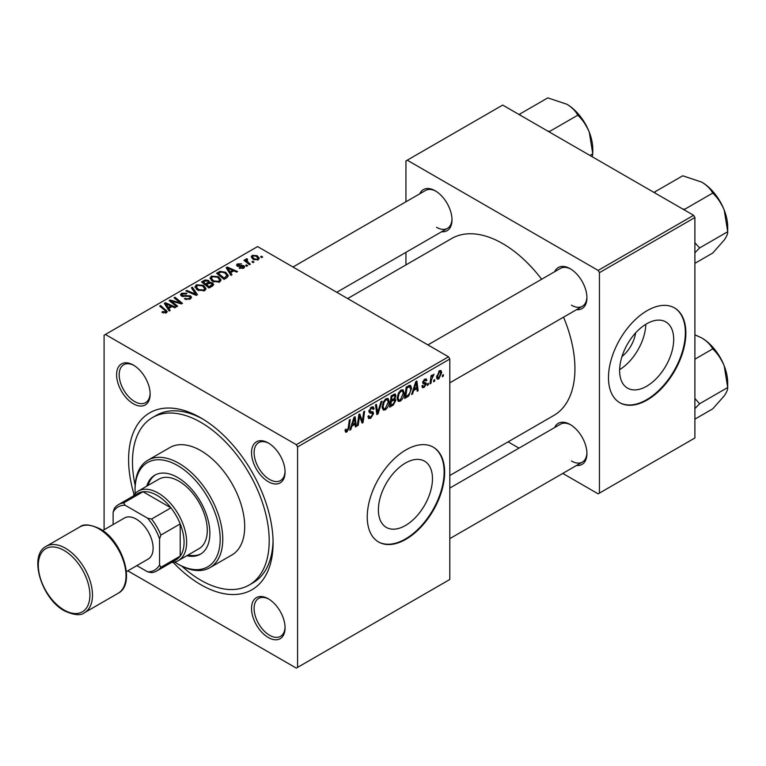 <?xml version="1.0" encoding="UTF-8"?>
<svg xmlns="http://www.w3.org/2000/svg" width="766" height="766" viewBox="0 0 766 766"><rect width="100%" height="100%" fill="white"/><g stroke="black" fill="none" stroke-linecap="round" stroke-linejoin="round"><path stroke-width="1.15" d="M405.425 525.514A38.233 22.08 120 0 0 430.406 491.82A38.233 22.08 120 0 0 424.546 461.17A38.233 22.08 120 0 0 405.425 463.066A38.233 22.08 120 0 0 380.453 496.761A38.233 22.08 120 0 0 386.313 527.401A38.233 22.08 120 0 0 405.425 525.514M405.942 539.274A54.731 31.598 120 0 0 441.695 491.044A54.731 31.598 120 0 0 433.307 447.191A54.731 31.598 120 0 0 405.942 449.901A54.731 31.598 120 0 0 370.189 498.13A54.731 31.598 120 0 0 378.576 541.983A54.731 31.598 120 0 0 405.942 539.274M378.327 541.83A54.731 31.598 120 0 0 405.425 538.977A54.731 31.598 120 0 0 441.111 490.987A54.731 31.598 120 0 0 433.049 447.047M268.301 637.513A23.717 13.692 60 0 1 251.535 608.463A23.717 13.692 60 0 1 268.301 598.782L268.301 598.782A23.717 13.692 60 0 1 285.076 627.823A23.717 13.692 60 0 1 268.301 637.513M268.962 599.175A21.888 12.639 -120 0 0 258.649 598.438A21.888 12.639 -120 0 0 255.289 615.988A21.888 12.639 -120 0 0 269.594 635.273A21.888 12.639 -120 0 0 280.538 636.355A21.888 12.639 -120 0 0 285.057 627.057M133.37 403.797A23.717 13.692 60 0 1 116.604 374.756A23.717 13.692 60 0 1 133.37 365.076L133.37 365.076A23.717 13.692 60 0 1 150.146 394.117A23.717 13.692 60 0 1 133.37 403.797M134.031 365.468A21.888 12.639 -120 0 0 123.719 364.731A21.888 12.639 -120 0 0 120.358 382.272A21.888 12.639 -120 0 0 134.663 401.566A21.888 12.639 -120 0 0 145.607 402.648A21.888 12.639 -120 0 0 150.126 393.351M268.301 481.699A23.717 13.692 60 0 1 251.535 452.658A23.717 13.692 60 0 1 268.301 442.978L268.301 442.978A23.717 13.692 60 0 1 285.076 472.019A23.717 13.692 60 0 1 268.301 481.699M268.962 443.37A21.888 12.639 -120 0 0 258.649 442.633A21.888 12.639 -120 0 0 255.289 460.175A21.888 12.639 -120 0 0 269.594 479.468A21.888 12.639 -120 0 0 280.538 480.55A21.888 12.639 -120 0 0 285.057 471.253M554.651 271.738A23.717 13.692 60 0 1 570.163 268.703L570.163 268.703A23.717 13.692 60 0 1 586.928 297.744A23.717 13.692 60 0 1 576.539 309.655M570.814 269.096A21.888 12.639 -120 0 0 560.501 268.359L427.916 344.911M419.72 193.836A23.717 13.692 60 0 1 435.232 190.801L435.232 190.801A23.717 13.692 60 0 1 451.997 219.842A23.717 13.692 60 0 1 441.609 231.753M435.883 191.194A21.888 12.639 -120 0 0 425.57 190.456L292.976 267.008M554.651 427.543A23.717 13.692 60 0 1 570.163 424.508L570.163 424.508A23.717 13.692 60 0 1 586.928 453.549A23.717 13.692 60 0 1 576.539 465.46M570.814 424.9A21.888 12.639 -120 0 0 560.501 424.163L449.805 488.076M134.107 494.721A102.165 58.982 60 0 1 200.836 417.872A102.165 58.982 60 0 1 273.079 542.998A102.165 58.982 60 0 1 200.836 584.707A102.165 58.982 60 0 1 173.164 562.359M202.799 419.04A96.688 55.822 -120 0 0 156.36 415.325L152.491 417.556A96.688 55.822 -120 0 0 135.151 485.251M449.805 475.514L553.77 415.488A102.165 58.982 -120 0 0 563.537 317.172M541.639 279.245A102.165 58.982 -120 0 0 502.697 243.598A102.165 58.982 -120 0 0 451.614 238.542L347.64 298.568M635.627 332.884A24.225 13.989 -60 0 1 621.973 356.535M646.657 386.236A38.233 22.08 120 0 0 671.638 352.542A38.233 22.08 120 0 0 665.778 321.902A38.233 22.08 120 0 0 646.657 323.798A38.233 22.08 120 0 0 621.676 357.492A38.233 22.08 120 0 0 627.536 388.132A38.233 22.08 120 0 0 646.657 386.236M619.627 369.652A38.233 22.08 120 0 0 645.815 324.296M647.174 400.005A54.731 31.598 120 0 0 682.927 351.776A54.731 31.598 120 0 0 674.54 307.922A54.731 31.598 120 0 0 647.174 310.632A54.731 31.598 120 0 0 611.421 358.861A54.731 31.598 120 0 0 619.809 402.715A54.731 31.598 120 0 0 647.174 400.005M619.55 402.562A54.731 31.598 120 0 0 646.657 399.708A54.731 31.598 120 0 0 682.343 351.709A54.731 31.598 120 0 0 674.281 307.769M448.512 356.803L449.805 359.043L297.581 446.923L296.298 444.682L448.512 356.803L257.596 246.575L104.09 335.211L104.09 529.766M297.581 446.923L297.581 667.378L296.298 668.115L127.807 570.842M404.189 392.862C404.199 396.166 402.887 398.942 400.254 401.192L398.31 401.413L397.152 398.473L398.387 393.14L401.068 390.018L403.088 389.827L404.189 392.862L403.155 392.269M413.697 390.449L412.587 393.935L411.572 394.519L415.766 381.669L416.905 381.008L418.15 390.727L417.202 391.263L416.905 388.601L413.697 390.449L413.027 390.066M346.931 431.976L345.581 432.187L345.16 429.745L346.108 429.065L346.021 430.023L346.988 430.722L348.224 428.05L349.306 420.046L350.254 419.49L349.133 427.782L346.931 431.976L345.083 430.913M345.332 429.621L346.988 430.722M367.948 416.359L370.811 416.972L372.64 414.167L372.4 413.391L369.949 413.037L368.886 411.371L371.414 407.139L373.281 406.861L374.057 408.642L373.109 409.523L372.659 408.192L371.386 408.374L369.825 410.758L370.179 411.486L372.946 411.83L373.578 413.525L370.744 418.226L368.695 418.59L367.948 416.311L368.886 415.641L369.317 417.231L367.948 416.436M372.4 413.391L368.886 411.361M369.02 410.289L370.179 411.486M382.014 401.154L378.069 413.86L376.872 414.55L375.493 404.917L376.441 404.371L377.628 412.625L381.008 401.738L382.014 401.154M389.176 401.528C389.195 404.831 387.883 407.608 385.241 409.858L383.297 410.078L382.138 407.139L383.373 401.805L386.054 398.684L388.075 398.492L389.176 401.528L388.142 400.934M443.457 374.622L443.236 376.24L442.298 376.776L442.499 375.177L443.457 374.622M449.805 359.043L449.805 579.489L297.581 667.378M394.729 393.983L395.974 395.629L394.729 398.895L395.859 400.35L393.264 405.09L389.645 407.177L391.167 395.869L395.4 394.088M394.069 398.512L395.333 399M351.891 426.126L350.78 429.611L349.765 430.205L353.959 417.355L355.108 416.694L356.343 426.403L355.405 426.949L355.098 424.278L351.891 426.126L351.221 425.743M359.197 418.399L358.229 425.322L357.282 425.867L358.823 414.55L359.809 413.975L362.395 421.329L363.649 411.763L364.606 411.208L363.074 422.516L362.088 423.091L359.484 415.756L359.197 418.399L358.364 417.92M424.134 387.405L422.478 387.673L421.894 385.987L422.832 385.308L423.234 386.552L424.182 386.428L425.408 384.551L423.177 383.632L422.717 382.521L424.68 379.227L426.279 378.969L426.815 380.3L425.877 380.98L424.642 380.204L423.655 381.813L423.742 382.378L425.877 382.818L426.346 383.929L424.134 387.405L421.894 386.102M425.216 384.005L422.746 382.895M424.393 379.419L425.523 380.07L423.933 379.792M422.794 381.822L424.517 382.607M408.776 395.878L404.659 398.512L406.181 387.203L409.58 385.375L410.614 385.49L411.572 388.362L408.776 395.878L407.876 395.361M441.714 372.563L438.784 378.94L437.271 379.113L436.553 377.207L439.521 370.658L440.977 370.505L441.714 372.563L440.574 371.912M434.772 379.63L434.561 381.248L433.623 381.784L433.815 380.185L434.772 379.63M431.421 380.032L430.942 383.335L429.994 383.881L431.095 375.666L432.053 375.11L431.813 376.815L433.968 374.143L431.421 380.032L430.578 379.543M428.443 383.287L428.223 384.905L427.284 385.442L427.485 383.843L428.443 383.287M247.629 265.745L246.69 266.281L245.599 265.429L246.556 264.873L247.629 265.745M253.958 262.087L253.019 262.623L251.928 261.771L252.885 261.216L253.958 262.087M210.008 278.47L211.32 276.143L218.463 276.66L221.106 279.992L219.765 281.965L212.766 281.495L209.97 278.077M231.983 274.774L230.968 275.358L226.133 267.727L227.282 267.056L237.546 271.557L236.608 272.102L233.841 270.858L230.633 272.706L231.983 274.774M212.661 285.929L209.051 288.016L201.544 281.917L205.259 279.954L208.544 280.413L209.501 282.405L212.45 282.807L213.685 284.521L212.661 285.929M209.683 281.821L209.501 283.114M197.475 294.699L196.278 295.389L185.87 290.975L186.808 290.429L195.732 294.211L191.376 287.786L192.39 287.202L197.475 294.699M165.456 313.141L164.987 310.412L159.673 306.094L160.63 305.538L167.285 311.628L166.452 312.748L161.865 312.135L162.689 311.532L165.456 312.097L165.896 311.503L165.896 313.007M177.626 306.151L176.678 306.706L169.19 300.598L170.186 300.023L180.431 302.963L174.026 297.811L174.974 297.256L182.48 303.355L181.485 303.93L171.239 301.009L177.626 306.151M296.298 444.682L105.382 334.464M170.186 310.45L169.171 311.034L164.336 303.403L165.485 302.742L175.749 307.243L174.801 307.788L172.034 306.534L168.836 308.392L170.186 310.45M190.265 298.999L184.415 298.845L185.238 298.242L186.808 298.864L189.269 298.347L190.179 297.237L189.595 296.423L181.542 296.107L180.479 294.728L181.666 293.263L186.923 293.244L186.272 293.962L182.691 293.885L182.423 295.532L190.447 295.829L191.557 297.332L190.265 298.999M181.896 296.279L181.896 294.833L182.423 296.48M194.995 287.145L196.316 284.808L203.45 285.325L206.092 288.667L204.761 290.63L197.752 290.161L194.957 286.743M239.193 268.177L239.892 267.497L242.879 267.669L243.1 266.377L237.297 266.147L236.502 265.074L237.403 263.925L241.529 263.849L238.178 264.423L238.092 265.515L242.305 265.381L243.971 265.792L244.727 266.855L243.655 268.167L239.193 268.177M243.502 268.253L243.1 266.377M238.178 264.423L238.092 266.463M226.726 277.809L224.055 279.351L216.558 273.251L220.072 271.356L225.644 272.275L228.402 275.741L226.726 277.809M258.305 259.712L253.46 259.492L251.2 256.782L252.244 255.356L257.175 255.681L259.291 258.257L258.305 259.712M246.901 259.664L248.194 262.384L250.348 264.174L249.39 264.72L243.933 260.287L244.89 259.741L246.001 260.66L246.049 258.927L246.93 258.697L247.581 259.511L246.566 260.239L246.566 262.422M245.656 259.617L246.049 258.927L246.049 262.01M262.642 257.07L261.704 257.615L260.603 256.754L261.57 256.208L262.642 257.07M693.613 215.303L694.896 217.534L599.443 272.648L598.15 270.408L693.613 215.303L502.697 105.076L405.942 160.937L405.942 201.793M405.942 252.349L405.942 264.912M599.443 272.648L599.443 493.103L598.15 493.84L562.771 473.417M518.984 448.139L508.107 441.858M599.443 493.103L694.896 437.989L694.896 217.534M598.15 270.408L407.234 160.19M571.446 305.194A21.888 12.639 -120 0 0 582.399 306.276A21.888 12.639 -120 0 0 586.919 296.978M436.515 227.291A21.888 12.639 -120 0 0 447.459 228.373A21.888 12.639 -120 0 0 451.988 219.076M571.446 460.998A21.888 12.639 -120 0 0 582.399 462.08A21.888 12.639 -120 0 0 586.919 452.783M181.877 566.198A96.688 55.822 -120 0 0 200.836 580.235A96.688 55.822 -120 0 0 249.18 585.023L253.048 582.792A96.688 55.822 -120 0 0 273.05 540.719M170.186 301.402L170.186 300.023M180.431 303.642L180.431 302.963M174.974 298.587L174.974 297.256M171.239 302.264L171.239 301.009M165.485 305.213L165.485 302.742M168.836 310.508L168.836 308.392M166.864 305.213L168.29 307.482L170.847 306.007L165.762 303.719L166.864 305.213L166.864 307.396M168.29 309.655L168.29 307.482M165.762 305.663L165.762 303.719M170.847 307.223L170.847 306.007M162.689 312.71L162.689 311.532M163.397 313.026L163.397 312.03M160.63 306.869L160.63 305.538M166.126 312.911L166.126 310.01M185.238 299.257L185.238 298.242M185.525 299.382L185.525 298.414M186.808 299.717L186.808 298.864M189.269 299.458L189.269 298.347M181.666 296.174L181.666 293.263M183.581 296.653L183.581 295.791M190.447 298.884L190.447 295.829M186.808 291.377L186.808 290.429M195.732 295.159L195.732 294.211M192.39 289.299L192.39 287.202M196.316 289.155L196.316 284.808M203.45 286.532L203.45 285.325M196.431 287.116L198.739 289.644L203.775 289.979L204.675 288.59L202.416 285.814L197.341 285.431L196.431 287.116L196.431 289.261L196.431 287.116M198.739 290.649L198.739 289.644M203.775 291.051L203.775 289.979M205.259 281.007L205.259 279.954M208.544 283.564L208.544 280.413M212.45 286.053L212.45 282.807M203.373 282.089L205.709 283.985L208.39 282.003L207.643 280.978L204.982 281.16L203.373 282.089L203.373 283.401M205.709 285.306L205.709 283.985M208.39 283.659L208.39 282.003L208.39 283.659M206.59 284.693L209.118 286.752L212.259 284.349L211.493 283.334L208.572 283.544L206.59 284.693L206.59 286.015M209.118 287.978L209.118 286.752M211.761 286.455L211.761 285.182M239.892 268.512L239.892 267.497M242.879 268.531L242.879 267.669M237.403 266.195L237.403 263.925M238.724 266.558L238.724 265.773M242.305 266.156L242.305 265.381M243.971 267.976L243.971 265.792M227.282 269.536L227.282 267.056M230.633 274.822L230.633 272.706M228.661 269.536L230.097 271.806L232.653 270.321L227.569 268.033L228.661 269.536L228.661 271.71M230.097 273.969L230.097 271.806M227.569 269.986L227.569 268.033M232.653 271.547L232.653 270.321M220.072 272.447L220.072 271.356M225.644 273.452L225.644 272.275M218.377 273.414L224.132 278.087L226.975 275.549L224.649 272.782L221.077 272.035L218.377 273.414L218.377 274.735M224.132 279.303L224.132 278.087M225.338 278.613L225.338 277.388M211.32 280.49L211.32 276.143M218.463 277.866L218.463 276.66M211.435 278.451L213.743 280.978L218.779 281.314L219.689 279.925L217.42 277.148L212.345 276.765L211.435 278.451L211.435 280.595L211.435 278.451M213.743 281.974L213.743 280.978M218.779 282.386L218.779 281.314M252.244 258.63L252.244 255.356M257.175 256.916L257.175 255.681M253.019 255.854L252.435 256.744L254.293 258.889L257.491 259.234L258.027 258.391L256.237 256.217L253.019 255.854M254.293 259.885L254.293 258.889M257.491 260.057L257.491 259.234M252.885 262.518L252.885 261.216M244.89 261.062L244.89 259.741M246.001 261.972L246.001 260.66M246.93 259.645L246.93 258.697M246.556 266.175L246.556 264.873M261.57 257.51L261.57 256.208M442.422 375.771L443.236 376.24M392.202 404.477L393.264 405.09M393.791 394.366L395.974 395.629M393.485 398.981L395.859 400.35M391.129 396.175L391.943 396.644L391.464 400.168L392.996 399.287L394.519 397.975L395.036 396.214L393.37 394.595M390.65 399.699L391.464 400.168M392.498 395.103L393.552 395.716L391.943 396.644M395.036 396.214L393.552 395.716M390.478 401.02L391.292 401.489L390.775 405.31L393.456 403.701L394.921 400.857L393.197 399.163M389.961 404.841L390.775 405.31M392.221 399.728L393.274 400.34L391.292 401.489M394.921 400.857L393.274 400.34M382.205 408.106L385.241 409.858M384.111 402.188L383.077 406.65L383.881 408.718L385.308 408.604L388.238 401.959L387.443 399.804L386.026 399.929L384.111 402.188L383.393 401.767M382.177 406.124L383.077 406.65M385.106 399.392L386.026 399.929M376.661 413.046L378.069 413.86M376.508 411.984L377.628 412.625M367.958 416.618L370.744 418.226M368.886 411.371L372.209 413.286M371.433 407.129L374.057 408.642M371.242 407.244L374.047 408.872M370.457 407.847L371.386 408.374M368.915 410.835L373.578 413.525M348.319 427.313L349.133 427.782M350.091 429.209L350.78 429.611M355.271 425.781L356.343 426.403M354.045 423.665L355.098 424.278M353.653 420.802L352.408 424.613L354.964 423.138L354.399 418.236L353.653 420.802L352.963 420.4M351.718 424.22L352.408 424.613M353.787 417.882L354.399 418.236M357.416 424.852L358.229 425.322M361.14 420.611L362.395 421.329M361.523 421.626L363.074 422.516M358.718 415.316L359.484 415.756M424.824 379.151L426.815 380.3M422.918 381.391L423.655 381.813M423.866 382.493L426.346 383.929M411.888 393.533L412.587 393.935M417.068 390.105L418.15 390.727M415.842 387.989L416.905 388.601M415.459 385.116L414.205 388.937L416.771 387.452L416.206 382.56L415.459 385.116L414.77 384.724M413.525 388.534L414.205 388.937M415.593 382.205L416.206 382.56M406.277 396.357L407.33 396.97M410.547 387.768L411.572 388.362M406.957 387.979L405.779 396.644L406.985 395.945C409.475 394.241 410.691 391.866 410.633 388.831L409.504 386.677L406.957 387.979L406.143 387.51M404.975 396.175L405.779 396.644M408.297 385.987L409.982 386.773L408.46 385.892M397.219 399.44L400.254 401.192M399.124 393.523L398.09 397.985L398.885 400.043L400.321 399.929L403.251 393.293L402.447 391.139L401.039 391.254L399.124 393.523L398.406 393.102M397.19 397.458L398.09 397.985M400.12 390.727L401.039 391.254M436.572 377.667L438.784 378.94M439.138 370.916L440.278 371.567L439.483 371.634L437.491 376.556L438.794 377.992L440.776 373.109L438.765 371.223M436.62 376.049L437.491 376.556M436.553 377.236L438.794 377.992M433.748 380.779L434.561 381.248M430.128 382.866L430.942 383.335M431.009 376.355L431.813 376.815M432.637 374.986L433.594 375.541M432.503 375.216L433.125 375.57M427.409 384.436L428.223 384.905M156.781 570.957A38.31 22.118 60 0 1 151.582 572.652L147.589 571.829A36.49 21.065 -120 0 0 159.558 564.915L160.85 567.3A38.31 22.118 60 0 1 156.781 570.957L176.132 559.793A38.31 22.118 -120 0 0 180.201 556.126L180.201 523.906A38.31 22.118 -120 0 0 170.933 507.858A38.31 22.118 -120 0 0 156.982 495.334A38.31 22.118 -120 0 0 143.022 491.743A38.31 22.118 -120 0 0 137.823 493.438L118.471 504.603A38.31 22.118 60 0 1 123.671 502.917L125.097 505.225A36.49 21.065 -120 0 0 113.119 512.138L113.119 524.547M133.131 496.148A40.138 23.171 60 0 1 138.206 491.111A40.138 23.171 60 0 1 158.265 493.093A40.138 23.171 60 0 1 184.491 528.463A40.138 23.171 60 0 1 178.334 560.626A40.138 23.171 60 0 1 171.44 562.503M160.85 567.3L180.201 556.126A38.31 22.118 -120 0 0 180.201 523.906L160.85 535.08L159.558 538.948A36.49 21.065 -120 0 0 147.589 518.209L151.582 519.032L170.933 507.858L143.022 491.743L123.671 502.917M147.589 518.209L125.097 505.225M113.119 512.138L114.412 508.27A38.31 22.118 60 0 1 118.471 504.603M136.836 565.624L147.589 571.829M159.558 564.915L159.558 538.948M151.582 519.032A38.31 22.118 60 0 1 160.85 535.08M186.856 555.704A45.606 26.331 -120 0 0 200.424 554.191A45.606 26.331 -120 0 0 207.414 517.644A45.606 26.331 -120 0 0 177.616 477.457A45.606 26.331 -120 0 0 154.818 475.198A45.606 26.331 -120 0 0 146.718 486.19M155.469 474.843A45.606 26.331 -120 0 0 148.01 485.443M174.725 562.072A60.198 34.757 -120 0 0 177.616 563.853A60.198 34.757 -120 0 0 220.187 539.274A60.198 34.757 -120 0 0 177.616 465.536A60.198 34.757 -120 0 0 135.046 490.116A60.198 34.757 -120 0 0 135.151 493.515M178.909 564.599L177.616 563.853L178.909 564.599A62.027 35.81 60 0 0 209.922 567.663L231.849 555.005A62.027 35.81 -120 0 0 241.357 505.301A62.027 35.81 -120 0 0 200.836 450.647A62.027 35.81 -120 0 0 169.822 447.574L147.895 460.232A62.027 35.81 60 0 1 178.909 463.306A62.027 35.81 60 0 1 219.43 517.969A62.027 35.81 60 0 1 209.922 567.663M249.18 585.023A96.688 55.822 -120 0 0 264.002 507.552A96.688 55.822 -120 0 0 200.836 422.344A96.688 55.822 -120 0 0 152.491 417.556M138.206 491.111L158.84 479.19A40.138 23.171 60 0 1 178.909 481.182A40.138 23.171 60 0 1 205.125 516.552A40.138 23.171 60 0 1 198.978 548.705L178.334 560.626M135.046 490.116L135.046 488.631A62.027 35.81 60 0 1 147.895 460.232M188.139 554.967A45.606 26.331 -120 0 0 201.056 553.808M694.896 408.604L699.617 403.749L727.7 387.529L727.7 382.895A36.72 21.199 60 0 0 724.224 365.899A36.72 21.199 -120 0 0 714.716 349.44A36.72 21.199 -120 0 0 701.733 337.921C706.846 341.052 710.503 344.71 712.715 348.894C717.55 353.461 721.39 359.13 724.224 365.899L727.7 387.529C727.863 389.425 726.704 392.202 724.224 395.878L712.715 408.853L694.896 419.136M699.617 403.749L694.896 398.483M694.896 359.177L712.715 348.894M694.896 334.799L701.733 337.921M655.39 193.233L654.643 191.998L682.736 175.787L701.733 182.117C706.846 185.248 710.503 188.905 712.715 193.089C717.579 197.695 721.419 203.363 724.224 210.085L727.7 231.725C727.872 233.592 726.714 236.378 724.224 240.064L712.715 253.048L694.896 263.332M684.632 210.114L684.622 209.309L682.477 208.879M684.622 209.309L712.715 193.089M654.643 191.998L654.135 192.505M694.896 252.799L699.617 247.945L727.7 231.725L727.7 227.09A36.72 21.199 -120 0 0 724.224 210.085A36.72 21.199 60 0 0 701.733 182.117M699.617 247.945L694.896 242.678M520.459 115.331L519.712 114.096L547.795 97.885L566.802 104.214C571.915 107.345 575.572 111.003 577.775 115.187L549.691 131.407L547.546 130.976M589.944 155.45L592.769 153.822L592.233 156.771M577.775 115.187C582.62 119.755 586.459 125.423 589.293 132.183L592.769 153.822L592.769 149.188A36.72 21.199 -120 0 0 589.293 132.183A36.72 21.199 -120 0 0 566.802 104.214M519.712 114.096L519.204 114.603M102.692 530.57L124.485 517.988A23.717 13.692 60 0 1 136.338 519.166A23.717 13.692 60 0 1 151.831 540.059A23.717 13.692 60 0 1 148.192 559.065L126.4 571.647M174.811 302.12L174.811 301.277M178.181 303.03L178.181 302.216M173.087 303.767L173.087 302.417M186.138 296.394L186.138 295.398M193.061 294.029L193.061 293.024M203.852 281.802L203.852 280.586M207.232 284.32L207.232 283.104M210.88 286.953L210.88 285.737M240.074 266.444L240.074 265.658M218.808 273.175L218.808 271.959M248.194 263.753L248.194 262.384M376.135 409.408L377.312 410.078M368.925 411.897L371.079 413.133M359.647 416.398L361.035 417.192M360.403 418.705L361.916 419.567M407.263 386.581L408.316 387.184M65.388 548.207A38.31 22.118 60 0 1 90.417 581.968A38.31 22.118 60 0 1 84.547 612.666C80.842 615.874 74.158 615.27 64.478 610.866C41.498 598.811 28.141 555.226 46.238 546.311A38.31 22.118 60 0 1 65.388 548.207M64.095 610.023A36.49 21.065 -120 0 0 89.9 595.134A36.49 21.065 -120 0 0 64.095 550.448A36.49 21.065 -120 0 0 38.3 565.337A36.49 21.065 -120 0 0 64.095 610.023M79.769 526.951C83.437 523.743 90.12 524.346 99.839 528.76C122.819 540.806 136.176 584.391 118.088 593.305A38.31 22.118 -120 0 0 123.958 562.608A38.31 22.118 -120 0 0 98.929 528.846A38.31 22.118 -120 0 0 79.769 526.951L46.238 546.311M190.179 297.237L190.179 299.037M204.675 288.59L204.675 290.668M212.259 284.349L212.259 286.158M237.738 265.007L237.738 266.348M226.975 275.549L226.975 277.656M219.689 279.925L219.689 282.003M252.435 256.744L252.435 258.793M258.027 258.391L258.027 259.856M387.443 399.804L385.796 398.856M383.881 408.718L382.157 407.723M372.659 408.192L371.127 407.32M346.309 430.808L345.112 430.119M423.234 386.552L422.047 385.873M423.847 382.483L422.784 381.87M402.447 391.139L400.8 390.191M398.885 400.043L397.171 399.057M582.399 462.08L449.805 538.632M723.075 363.151L716.526 351.795M449.805 382.828L582.399 306.276M723.075 207.347L716.526 195.991M447.459 228.373L336.762 292.286M581.586 118.088L588.144 129.444M118.088 593.305L84.547 612.666"/></g></svg>
